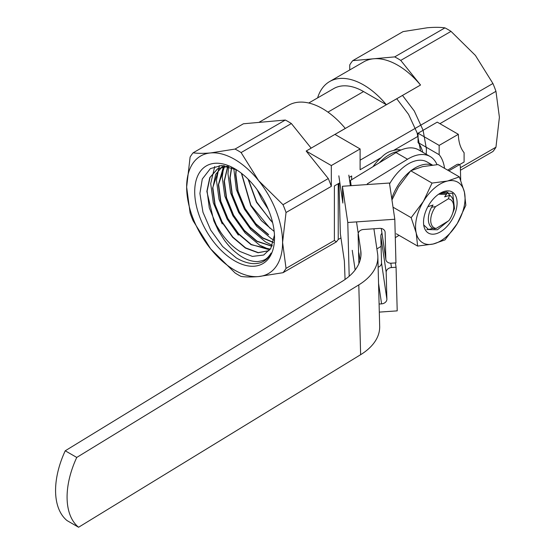 <?xml version="1.0" encoding="UTF-8"?>
<svg xmlns="http://www.w3.org/2000/svg" width="555" height="555" viewBox="0 0 555 555"><rect width="100%" height="100%" fill="white"/><g stroke="black" fill="none" stroke-linecap="round" stroke-linejoin="round"><path stroke-width="0.83" d="M222.215 223.866L213.3 202.728L210.699 183.615L214.729 166.528M238.345 235.126L227.134 219.065L219.058 199.405L216.457 180.292L219.322 165.619M269.897 249.736L259.685 245.206L245.15 232.982L232.885 215.742L224.81 196.081L222.208 176.969L223.859 165.695M272.318 245.303L265.443 241.883L250.909 229.659L238.643 212.419L230.568 192.758L227.966 173.646L228.618 166.611M273.851 240.051L271.201 238.56L256.667 226.329L244.401 209.096L236.326 189.435L233.794 168.477M268.301 209.478L261.669 199.12L257.104 189.657M227.758 166.389L217.518 168.845L209.776 177.607L206.849 191.426L213.89 221.036L218.587 231.04L224.442 240.253C230.582 248.342 232.809 250.021 238.303 254.447C244.956 259.303 251.429 261.683 257.707 261.599C264.125 260.42 266.657 259.997 271.138 253.018C264.95 265.498 251.262 266.775 236.291 257.929L222.631 246.503L210.72 230.138L202.963 212.232L199.904 193.459L202.291 179.022L210.373 168.609L221.306 165.55L236.416 169.747M274.461 235.07L270.819 248.321L263.715 255.029L252.414 256.41L240.01 251.484C232.94 247.058 226.572 240.752 220.897 232.573L216.332 225.184L209.311 207.903L207.105 191.114L210.04 177.44L217.699 168.741M227.12 166.236L217.824 168.671M223.117 165.619L215.694 174.326L212.856 187.784L215.069 204.58L222.09 221.861L232.795 237.034L245.574 247.863L258.248 252.608L269.002 250.666L258.061 252.761L245.393 248.05L232.642 237.283L221.938 222.187L214.875 204.913L212.607 188.103L218.781 169.261M224.775 165.806L218.614 184.461L220.828 201.257L227.848 218.538L238.553 233.71L251.255 244.491L268.072 249.382M227.841 166.41L224.373 181.138L226.586 197.934L233.606 215.215L244.311 230.387L257.014 241.168L271.964 246.115M231.713 167.624L230.124 177.815L232.337 194.611L239.358 211.892L250.062 227.064L262.772 237.845L273.337 242.271M236.27 169.67L235.882 174.492L238.095 191.288L245.116 208.569L255.82 223.741L268.599 234.564M241.64 173.438L250.874 205.246L270.091 228.327M248.418 179.473L256.625 201.923L270.84 220.71M272.651 222.735L256.479 202.249L248.078 179.133M274.101 231.386L261.426 220.668L250.721 205.572L241.383 173.236M268.342 234.709L255.668 223.991L244.963 208.895L237.901 191.621L235.632 174.811L236.055 169.559M273.282 242.452L262.661 238.081L249.91 227.314L239.212 212.218L232.143 194.944L229.874 178.134L231.525 167.554M271.901 246.26L256.833 241.356L244.158 230.637L233.454 215.541L226.384 198.267L224.116 181.457L227.682 166.382M270.306 249.139L251.075 244.679L238.4 233.96L227.696 218.864L220.626 201.59L218.358 184.78L223.214 167.624M426.233 154.269L426.42 148.962L423.097 130.258L414.294 111.007L402.479 95.398M420.621 151.029L417.103 132.86L408.535 114.33L396.728 98.721M283.008 272.699L258.602 276.563C251.568 277.153 245.733 277.111 241.106 276.439A75.98 43.866 60 0 1 235.042 272.942L210.636 248.869L193.133 220.807A75.98 43.866 60 0 1 190.101 212.995L186.647 187.049L190.101 157.12A75.98 43.866 60 0 1 193.133 152.805C197.767 153.478 203.595 153.52 210.636 152.93L235.042 149.066A75.98 43.866 60 0 1 241.106 152.563L258.602 180.625L283.008 204.698A75.98 43.866 60 0 1 286.04 212.509L282.585 242.438A67.835 39.169 -120 0 0 258.602 180.625A67.835 39.169 -120 0 0 210.636 152.93A67.835 39.169 -120 0 0 186.647 187.049A67.835 39.169 -120 0 0 210.636 248.869A67.835 39.169 -120 0 0 258.602 276.563A67.835 39.169 -120 0 0 282.585 242.438L286.04 268.384A75.98 43.866 60 0 1 283.008 272.699L336.413 241.862L334.394 240.468L334.394 185.946L339.861 182.782M349.171 177.413L351.662 175.97L351.662 179.73M308.76 103.008L333.708 88.606A59.697 34.465 -120 0 1 363.56 91.561L386.342 104.715L420.537 85.019L334.956 134.428L360.105 148.941L331.321 165.556L331.321 186.362A75.98 43.866 60 0 0 328.289 178.55L306.18 151.043L331.321 165.556M401.078 149.982A35.277 20.368 120 0 0 393.419 150.516C388.875 151.411 384.823 153.749 381.285 157.523L360.105 169.747L360.105 148.941M336.413 241.862L338.231 239.482L340.957 237.915M338.231 183.726L338.231 239.482M448.856 170.815L464.098 162.018L464.098 152.708A51.559 29.769 -60 0 1 458.347 134.317L437.236 122.135L418.054 133.214L418.054 142.517A51.559 29.769 -60 0 1 422.709 152.237M458.347 134.317L439.158 145.396L439.158 154.706A51.559 29.769 -60 0 1 444.555 168.338M439.158 154.706L418.054 142.517M439.158 145.396L418.054 133.214M311.14 148.13L345.279 128.42A67.835 39.169 -120 0 0 288.579 105.263L258.887 122.398M306.18 151.043L311.168 148.164L291.375 123.543A75.98 43.866 60 0 0 285.312 120.04L235.042 149.066M349.74 69.944L349.74 64.949A75.98 43.866 60 0 1 352.772 60.641L403.048 31.614L427.454 27.75C434.489 27.16 440.323 27.202 444.95 27.875L394.681 56.894A75.98 43.866 60 0 1 400.745 60.398L420.537 85.019M193.133 152.805L243.402 123.786L285.312 120.04M234.619 168.665A56.444 32.585 60 0 1 274.531 237.79A56.444 32.585 60 0 1 234.619 260.829A56.444 32.585 60 0 1 194.708 191.704A56.444 32.585 60 0 1 234.619 168.665M420.496 84.998A67.835 39.169 -120 0 0 373.73 58.768L394.681 56.894M352.772 60.641L373.73 58.768A67.835 39.169 -120 0 0 363.796 61.834L329.642 81.55A67.835 39.169 -120 0 0 317.599 97.902M460.442 170.253L492.923 151.508A75.98 43.866 -120 0 0 495.955 147.193L499.403 117.258L495.955 91.318A75.98 43.866 -120 0 0 492.923 83.507L475.42 55.444L451.014 31.371A75.98 43.866 -120 0 0 444.95 27.875M386.342 104.715A67.835 39.169 -120 0 0 329.642 81.55M328.289 178.55L283.008 204.698M286.04 212.509L331.321 186.362M393.419 150.516L418.054 136.294M439.907 123.675L495.955 91.318M492.923 83.507L360.105 160.187M334.394 240.468L286.04 268.384M495.955 147.193L460.379 167.728M400.745 60.398L451.014 31.371M381.285 157.523A35.277 20.368 120 0 0 373.009 166.673M241.106 152.563L291.375 123.543M213.89 221.036A48.299 27.889 -120 0 0 220.897 232.573M450.591 195.971L446.671 191.912L440.143 193.237M437.361 195.089L437.985 194.673A23.74 13.709 -60 0 1 440.309 193.147A23.74 13.709 -60 0 1 457.098 202.839A23.74 13.709 -60 0 1 440.309 231.914A23.74 13.709 -60 0 1 423.521 222.222A23.74 13.709 -60 0 1 437.368 195.138L437.361 195.089M440.268 193.168L452.713 193.334L454.483 208.548L452.221 214.473M448.024 221.174L437.402 229.784L427.849 229.548M438.658 194.195L446.47 194.375M393.023 207.195L411.158 217.671L423.403 201.416L432.033 183.074L447.51 181.027A35.007 20.209 120 0 0 423.403 201.416A35.007 20.209 120 0 0 416.201 232.92A35.007 20.209 120 0 0 433.101 244.033A35.007 20.209 120 0 0 457.216 223.644A35.007 20.209 120 0 0 464.417 192.141A35.007 20.209 120 0 0 447.51 181.027L459.373 176.892L438.048 164.578L422.57 166.625L410.707 170.76L398.455 187.014L391.948 199.946M459.373 176.892L464.417 192.141L465.846 205.301L457.216 223.644L444.971 239.899L433.101 244.033L417.624 246.08L416.201 232.92L411.158 217.671M410.707 170.76L432.033 183.074M396.298 233.766L417.624 246.08M400.03 150.447A33.917 19.585 120 0 0 396.43 149.885M442.564 193.223L439.858 194.097M427.843 206.744L433.053 205.024L431.554 207.251C426.524 216.838 427.412 226.967 434.197 228.771L436.154 228.438A16.282 9.4 120 0 1 435.578 206.62L448.301 198.836L449.564 195.36L444.659 196.872L448.01 191.988M432.942 228.341L428.536 229.479L423.652 224.886M436.154 228.438L448.877 220.654A16.282 9.4 120 0 0 453.74 206.994L453.733 203.456C453.477 199.439 452.089 196.741 449.564 195.36M431.554 207.251L435.578 206.62M428.536 229.479A101.801 60.502 178.5 0 1 426.76 229.652M453.74 206.994A16.282 9.4 120 0 0 448.301 198.836M356.525 221.889L360.75 250.444A65.122 38.704 178.5 0 1 360.993 253.219A65.122 38.704 178.5 0 1 341.935 281.51L65.24 450.792A70.554 40.73 120 0 0 67.072 520.604L78.581 527.25L360.632 354.694A65.122 38.704 -1.5 0 0 379.682 326.402L377.851 256.59A65.122 38.704 -1.5 0 0 377.608 253.815L373.904 228.778M65.24 450.792L76.75 457.438A70.554 40.73 120 0 0 78.581 527.25M437.021 164.655A43.415 25.065 120 0 0 430.167 156.538L418.65 149.892A43.415 25.065 120 0 0 396.027 152.59L350.406 180.5L351.169 185.668M430.167 156.538A43.415 25.065 120 0 0 407.543 159.236L367.264 183.878L367.368 184.544M460.706 180.257L460.352 166.826A5.425 3.136 120 0 0 459.235 164.467A5.425 3.136 120 0 0 456.404 164.807L447.684 170.142M76.75 457.438L358.801 284.888A65.122 38.704 -1.5 0 0 377.851 256.59M358.579 252.386A21.707 1.256 86 0 1 360.035 260.468M350.406 180.5L350.538 185.71M352.238 250.312L355.144 269.966M376.887 248.924L381.091 246.351M395.285 237.665L399.052 235.362M432.435 165.057L427.045 161.949A37.178 21.465 120 0 0 389.582 183.92M432.172 165.085A37.178 21.465 120 0 0 411.345 170.454M410.124 171.412A37.178 21.465 120 0 0 391.733 198.482M358.211 233.28A5.425 4.357 -8.4 0 1 363.393 229.499L379.613 228.382A5.425 4.357 -8.4 0 1 385.094 231.948A5.425 4.357 -8.4 0 1 385.128 232.372L385.01 231.539M378.128 267.232A5.425 4.357 171.6 0 0 381.528 262.903L386.884 299.131A5.425 4.357 -8.4 0 1 381.59 303.863L378.552 283.314M390.824 263.209L391.469 267.559A5.425 4.357 171.6 0 0 386.176 272.297L380.82 236.069A5.425 4.357 -8.4 0 1 381.965 233.225M381.292 228.48L385.836 259.206A5.425 4.357 171.6 0 0 385.871 259.629A5.425 4.357 171.6 0 0 391.351 263.195L395.951 262.876L394.806 219.246L347.777 222.493L349.192 276.251M345.057 279.47L344.384 261.1L340.354 233.849L339.029 183.268M348.831 175.13L350.399 185.717M338.834 175.824L342.865 203.068L342.421 186.272L347.777 222.493M391.469 267.559L396.062 267.239L395.424 262.91M386.884 299.131L386.176 272.297M381.528 262.903L380.82 236.069M358.107 234.238L358.877 263.653M379.093 304.036L381.59 303.863M396.062 267.239L397.207 310.869L379.308 312.111M385.836 259.206L385.128 232.372M342.421 186.272L389.45 183.025L394.806 219.246M397.852 151.536A34.736 20.056 120 0 0 389.27 154.706A34.736 20.056 120 0 0 379.46 162.726M363.56 91.561L327.943 112.124M396.027 152.59L407.543 159.236M358.801 284.888L360.632 354.694M360.75 250.444L360.896 256.001M381.264 228.473L385.871 259.629"/></g></svg>
